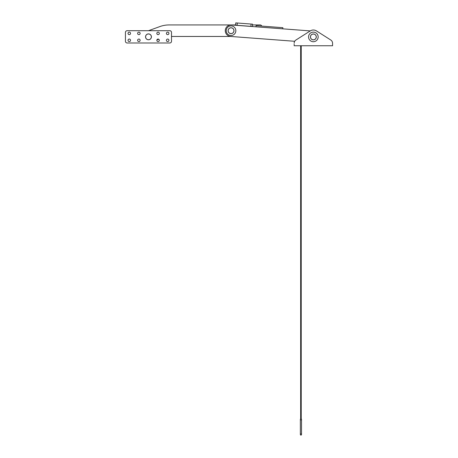<?xml version="1.0" encoding="UTF-8"?>
<svg xmlns="http://www.w3.org/2000/svg" width="458" height="458" viewBox="0 0 458 458"><rect width="100%" height="100%" fill="white"/><g stroke="black" fill="none" stroke-linecap="round" stroke-linejoin="round"><path stroke-width="0.69" d="M145.541 36.846A2.937 2.937 0 0 0 148.478 39.783A2.937 2.937 0 0 0 151.415 36.846A2.937 2.937 0 0 0 148.478 33.909A2.937 2.937 0 0 0 145.541 36.846M166.426 33.394A1.248 1.248 0 0 0 167.674 34.642A1.248 1.248 0 0 0 168.922 33.394A1.248 1.248 0 0 0 167.674 32.146A1.248 1.248 0 0 0 166.426 33.394M156.831 33.394A1.248 1.248 0 0 0 158.079 34.642A1.248 1.248 0 0 0 159.327 33.394A1.248 1.248 0 0 0 158.079 32.146A1.248 1.248 0 0 0 156.831 33.394M156.831 40.304A1.248 1.248 0 0 0 158.079 41.552A1.248 1.248 0 0 0 159.327 40.304A1.248 1.248 0 0 0 158.079 39.056A1.248 1.248 0 0 0 156.831 40.304M166.426 40.304A1.248 1.248 0 0 0 167.674 41.552A1.248 1.248 0 0 0 168.922 40.304A1.248 1.248 0 0 0 167.674 39.056A1.248 1.248 0 0 0 166.426 40.304M137.629 40.304A1.248 1.248 0 0 0 138.877 41.552A1.248 1.248 0 0 0 140.125 40.304A1.248 1.248 0 0 0 138.877 39.056A1.248 1.248 0 0 0 137.629 40.304M128.028 40.304A1.248 1.248 0 0 0 129.276 41.552A1.248 1.248 0 0 0 130.524 40.304A1.248 1.248 0 0 0 129.276 39.056A1.248 1.248 0 0 0 128.028 40.304M137.629 33.394A1.248 1.248 0 0 0 138.877 34.642A1.248 1.248 0 0 0 140.125 33.394A1.248 1.248 0 0 0 138.877 32.146A1.248 1.248 0 0 0 137.629 33.394M128.028 33.394A1.248 1.248 0 0 0 129.276 34.642A1.248 1.248 0 0 0 130.524 33.394A1.248 1.248 0 0 0 129.276 32.146A1.248 1.248 0 0 0 128.028 33.394M125.435 32.432L125.435 41.266A1.729 1.729 0 0 0 127.164 42.989L169.786 42.989A1.729 1.729 0 0 0 171.515 41.266L171.515 32.432A1.729 1.729 0 0 0 169.786 30.703L127.164 30.703A1.729 1.729 0 0 0 125.435 32.432M145.758 35.89A2.88 2.88 0 0 1 149.434 34.132A2.88 2.88 0 0 1 151.192 37.802A2.88 2.88 0 0 1 147.522 39.565A2.88 2.88 0 0 1 145.758 35.89M231.261 27.772A2.937 2.937 0 0 0 228.851 32.667A2.937 2.937 0 0 0 232.996 32.89A2.937 2.937 0 0 1 228.863 32.678M230.815 33.634A2.937 2.937 0 0 0 233.214 28.728M261.707 26.089A1.534 1.534 0 0 0 260.224 24.944L252.541 24.944L252.427 26.472L252.598 24.171L252.427 26.472L250.892 26.352L251.07 24.056L252.598 24.171M235.578 25.196L235.75 22.9L237.284 23.015L237.112 25.316L235.263 24.944L169.082 24.944A26.879 26.879 0 0 0 159.888 26.564L148.518 30.703M156.888 39.915L158.737 39.245M171.515 36.463L230.821 36.463L294.706 41.289L230.603 36.445A5.759 5.759 0 0 1 225.296 30.268A5.759 5.759 0 0 1 231.473 24.961L310.272 30.915L282.781 28.837L282.867 27.686L256.062 25.665L255.976 26.81L282.781 28.837M233.969 30.926A2.937 2.937 0 0 0 229.074 28.516M228.107 30.48A2.937 2.937 0 0 0 232.601 33.188A2.937 2.937 0 0 0 233.523 29.14A2.937 2.937 0 0 0 229.475 28.219A2.937 2.937 0 0 0 228.553 32.266M228.868 32.598A2.88 2.88 0 0 1 229.143 28.533A2.88 2.88 0 0 1 233.208 28.808A2.88 2.88 0 0 1 232.933 32.873A2.88 2.88 0 0 1 228.868 32.598M313.364 34.024A2.897 2.897 0 0 0 310.467 36.926A2.897 2.897 0 0 0 313.364 39.823A2.897 2.897 0 0 0 316.26 36.926A2.897 2.897 0 0 0 313.364 34.024M330.785 40.018L316.455 30.909L330.785 40.018A3.841 3.841 0 0 1 332.565 43.258L332.565 45.754L294.162 45.754L294.162 44.22M294.162 43.258A3.841 3.841 0 0 1 295.942 40.018L310.272 30.909A5.759 5.759 0 0 1 316.455 30.909M332.565 43.258L332.565 44.22M310.77 38.174A2.88 2.88 0 0 1 312.116 34.327A2.88 2.88 0 0 1 315.957 35.672A2.88 2.88 0 0 1 314.612 39.52A2.88 2.88 0 0 1 310.77 38.174M235.097 28.144A4.798 4.798 0 0 0 228.479 26.638A4.798 4.798 0 0 0 226.973 33.262A4.798 4.798 0 0 0 233.597 34.768A4.798 4.798 0 0 0 235.097 28.144M310.839 38.42A2.937 2.937 0 0 0 314.864 39.451A2.937 2.937 0 0 0 315.888 35.426A2.937 2.937 0 0 0 311.864 34.396A2.937 2.937 0 0 0 310.839 38.42M317.491 34.47A4.798 4.798 0 0 0 310.913 32.799A4.798 4.798 0 0 0 309.236 39.377A4.798 4.798 0 0 0 315.814 41.048A4.798 4.798 0 0 0 317.491 34.47M237.112 25.316L250.892 26.352M237.284 23.015L251.07 24.056M300.94 418.784L301.227 418.858A0.578 0.578 0 0 1 300.94 419.934A0.578 0.578 0 0 1 300.654 418.858L300.654 45.754M300.94 435.1A0.578 0.578 0 0 0 301.513 434.522A0.578 0.578 0 0 0 300.94 433.949A0.578 0.578 0 0 0 300.362 434.522A0.578 0.578 0 0 0 300.94 435.1M301.513 434.522L301.513 419.356M301.227 45.754L301.227 418.858M300.362 419.356L300.362 434.522"/></g></svg>
